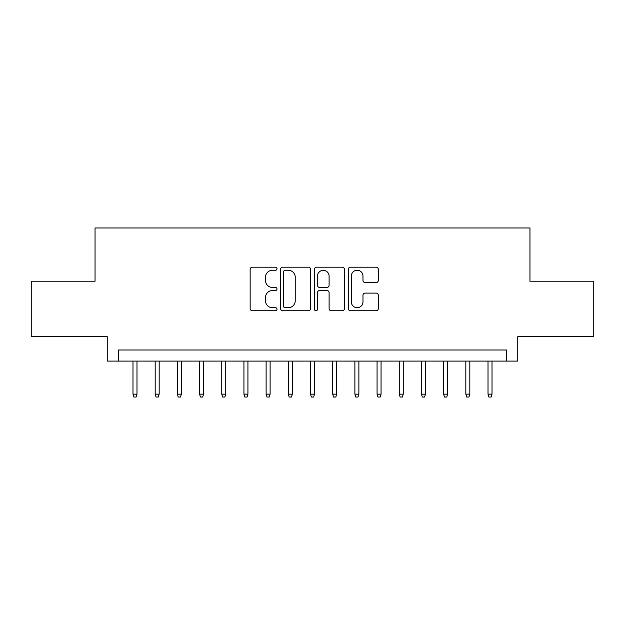 <?xml version="1.0" encoding="UTF-8"?>
<svg xmlns="http://www.w3.org/2000/svg" width="625" height="625" viewBox="0 0 625 625"><rect width="100%" height="100%" fill="white"/><g stroke="black" fill="none" stroke-linecap="round" stroke-linejoin="round"><path stroke-width="0.94" d="M277 268.727A1.523 1.523 0 0 0 275.477 267.195L252.328 267.195A2.18 2.18 0 0 0 250.156 269.375L250.156 308.578A2.18 2.18 0 0 0 252.328 310.758L275.477 310.758A1.523 1.523 0 0 0 277 309.234A1.523 1.523 0 0 0 275.477 307.711L272.477 307.711A6.969 6.969 0 0 1 265.508 300.742L265.508 297.477A6.969 6.969 0 0 1 272.477 290.508L275.477 290.508A1.523 1.523 0 0 0 277 288.977A1.523 1.523 0 0 0 275.477 287.453L272.477 287.453A6.969 6.969 0 0 1 265.508 280.484L265.508 277.219A6.969 6.969 0 0 1 272.477 270.25L275.477 270.25A1.523 1.523 0 0 0 277 268.727M376.156 282.555A2.18 2.18 0 0 0 378.328 280.375L378.328 269.375A2.18 2.18 0 0 0 376.156 267.195L350.453 267.195A2.18 2.18 0 0 0 348.273 269.375L348.273 308.578A2.18 2.18 0 0 0 350.453 310.758L376.156 310.758A2.18 2.18 0 0 0 378.328 308.578L378.328 295.297A2.18 2.18 0 0 0 376.156 293.117L365.156 293.117A2.18 2.18 0 0 0 362.977 295.297L362.977 301.883A5.828 5.828 0 0 1 357.148 307.711A5.828 5.828 0 0 1 351.32 301.883L351.32 276.078A5.828 5.828 0 0 1 357.148 270.25A5.828 5.828 0 0 1 362.977 276.078L362.977 280.375A2.18 2.18 0 0 0 365.156 282.555L376.156 282.555M506.656 361.094L517.75 361.094L517.75 336.688L593.75 336.688L593.75 281.211L529.953 281.211L529.953 227.961L95.047 227.961L95.047 281.211L31.25 281.211L31.25 336.688L107.25 336.688L107.25 361.094L506.656 361.094L506.656 350L118.344 350L118.344 361.094M310.594 269.375A2.18 2.18 0 0 0 308.414 267.195L282.719 267.195A2.18 2.18 0 0 0 280.539 269.375L280.539 308.578A2.18 2.18 0 0 0 282.719 310.758L308.414 310.758A2.18 2.18 0 0 0 310.594 308.578L310.594 269.375M316.586 267.195L342.281 267.195A2.18 2.18 0 0 1 344.461 269.375L344.461 308.578A2.18 2.18 0 0 1 342.281 310.758L331.289 310.758A2.18 2.18 0 0 1 329.109 308.578L329.109 292.68A2.18 2.18 0 0 0 326.93 290.508L319.633 290.508A2.18 2.18 0 0 0 317.453 292.68L317.453 309.234A1.523 1.523 0 0 1 315.93 310.758A1.523 1.523 0 0 1 314.406 309.234L314.406 269.375A2.18 2.18 0 0 1 316.586 267.195M285.109 270.25A1.523 1.523 0 0 0 283.586 271.773L283.586 306.188A1.523 1.523 0 0 0 285.109 307.711L288.266 307.711A6.969 6.969 0 0 0 295.242 300.742L295.242 277.219A6.969 6.969 0 0 0 288.266 270.25L285.109 270.25M329.109 276.18A5.828 5.828 0 0 0 323.281 270.359A5.828 5.828 0 0 0 317.453 276.18L317.453 285.273A2.18 2.18 0 0 0 319.633 287.453L326.93 287.453A2.18 2.18 0 0 0 329.109 285.273L329.109 276.18M136.984 394.156L136.094 397.039L133.875 397.039L132.984 394.156L136.984 394.156L136.984 361.094M132.984 394.156L132.984 361.094M159.172 394.156L158.281 397.039L156.062 397.039L155.18 394.156L159.172 394.156L159.172 361.094M155.18 394.156L155.18 361.094M181.359 394.156L180.477 397.039L178.258 397.039L177.367 394.156L181.359 394.156L181.359 361.094M177.367 394.156L177.367 361.094M203.547 394.156L202.664 397.039L200.445 397.039L199.555 394.156L203.547 394.156L203.547 361.094M199.555 394.156L199.555 361.094M225.742 394.156L224.852 397.039L222.633 397.039L221.742 394.156L225.742 394.156L225.742 361.094M221.742 394.156L221.742 361.094M247.93 394.156L247.039 397.039L244.82 397.039L243.938 394.156L247.93 394.156L247.93 361.094M243.938 394.156L243.938 361.094M270.117 394.156L269.234 397.039L267.016 397.039L266.125 394.156L270.117 394.156L270.117 361.094M266.125 394.156L266.125 361.094M292.305 394.156L291.422 397.039L289.203 397.039L288.312 394.156L292.305 394.156L292.305 361.094M288.312 394.156L288.312 361.094M314.5 394.156L313.609 397.039L311.391 397.039L310.5 394.156L314.5 394.156L314.5 361.094M310.5 394.156L310.5 361.094M336.688 394.156L335.797 397.039L333.578 397.039L332.695 394.156L336.688 394.156L336.688 361.094M332.695 394.156L332.695 361.094M358.875 394.156L357.984 397.039L355.766 397.039L354.883 394.156L358.875 394.156L358.875 361.094M354.883 394.156L354.883 361.094M381.062 394.156L380.18 397.039L377.961 397.039L377.07 394.156L381.062 394.156L381.062 361.094M377.07 394.156L377.07 361.094M403.258 394.156L402.367 397.039L400.148 397.039L399.258 394.156L403.258 394.156L403.258 361.094M399.258 394.156L399.258 361.094M425.445 394.156L424.555 397.039L422.336 397.039L421.453 394.156L425.445 394.156L425.445 361.094M421.453 394.156L421.453 361.094M447.633 394.156L446.742 397.039L444.523 397.039L443.641 394.156L447.633 394.156L447.633 361.094M443.641 394.156L443.641 361.094M469.82 394.156L468.938 397.039L466.719 397.039L465.828 394.156L469.82 394.156L469.82 361.094M465.828 394.156L465.828 361.094M492.016 394.156L491.125 397.039L488.906 397.039L488.016 394.156L492.016 394.156L492.016 361.094M488.016 394.156L488.016 361.094"/></g></svg>
